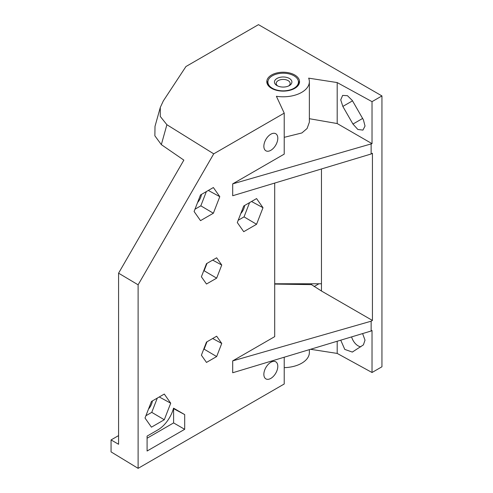 <?xml version="1.0" encoding="UTF-8"?>
<svg xmlns="http://www.w3.org/2000/svg" width="493" height="493" viewBox="0 0 493 493"><rect width="100%" height="100%" fill="white"/><g stroke="black" fill="none" stroke-linecap="round" stroke-linejoin="round"><path stroke-width="0.74" d="M284.221 357.222L284.221 383.998L138.114 468.35L111.061 451.89L111.061 439.935L118.579 435.596M284.221 367.636A26.191 15.123 0 0 0 309.364 352.526L309.364 349.636M111.061 439.935L118.579 444.273L118.579 273.177L183.852 160.12L161.334 144.634L154.864 135.803L155.005 126.362L160.299 107.412L163.312 100.929L185.953 66.524L258.48 24.65L381.939 95.925L381.939 366.78L372.024 372.505L337.187 353.419L310.51 349.29M147.087 438.222L173.604 422.914L173.604 408.654L184.69 414.595L184.69 429.311L147.087 451.021L147.087 436.114L157.865 429.89A23.609 13.631 -60 0 0 173.548 408.161L184.69 414.595M203.621 349.451L204.12 349.161L206.986 341.791M206.481 342.08L201.397 355.188L206.481 362.429L216.655 356.556L221.745 343.442L216.655 336.208L206.481 342.08M232.696 360.888L371.137 321.196L371.137 331.006L232.696 372.757L232.696 360.888L274.7 336.639L274.7 183.069M138.114 468.35L138.114 284.812L213.728 153.841L284.221 113.137L284.221 154.124L232.696 183.871L372.024 143.66L337.187 123.546L309.364 118.708M371.137 321.196L372.431 320.444L372.431 153.243L371.137 153.989L232.696 195.739L232.696 183.871M256.57 224.278L262.997 207.719L256.57 198.58L243.727 206L237.299 222.553L243.727 231.692L256.57 224.278L244.041 216.883L249.575 202.623M200.515 194.951L194.094 211.503L200.515 220.642L213.364 213.229L219.786 196.67L213.364 187.531L200.515 194.951M206.481 263.675L201.397 276.789L206.481 284.023L216.655 278.151L221.745 265.037L216.655 257.802L206.481 263.675M145.016 418.033L151.443 427.172L164.286 419.753L170.714 403.2L164.286 394.061L151.443 401.475L145.016 418.033M270.83 362.293A9.86 5.694 -60 0 1 275.846 361.862A9.86 5.694 -60 0 1 277.245 369.787A9.86 5.694 -60 0 1 270.83 378.396A9.86 5.694 -60 0 1 265.992 378.932A9.86 5.694 -60 0 1 264.365 371.063A9.86 5.694 -60 0 1 270.83 362.293M270.83 134.207A9.86 5.694 -60 0 1 275.846 133.776A9.86 5.694 -60 0 1 277.245 141.701A9.86 5.694 -60 0 1 270.83 150.303A9.86 5.694 -60 0 1 265.992 150.846A9.86 5.694 -60 0 1 264.365 142.976A9.86 5.694 -60 0 1 270.83 134.207M170.714 403.2L159.251 396.97M164.286 419.753L151.758 412.358L157.292 398.104M145.91 415.735L151.758 412.358M148.498 409.061A9.878 5.7 120 0 0 152.399 400.926M360.876 346.776A9.823 5.669 60 0 1 351.608 336.898M372.024 372.505L372.024 330.495L371.137 331.006M371.137 153.989L371.137 144.172M381.939 95.925L372.024 101.65L372.024 143.66M337.187 353.419L337.187 341.248M362.608 333.576L365.011 340.145L363.409 344.884L352.304 352.07L344.786 349.42L340.731 340.176M352.698 351.86L353.093 351.645M274.7 284.079L311.502 284.634L321.467 291.018L321.467 168.97M372.431 320.444L321.467 291.018M284.221 113.137L276.394 96.277A26.191 15.123 0 0 0 309.364 81.672L309.364 122.215L307.09 128.494L301.889 132.95L284.221 137.337M372.024 101.65L337.187 82.565L337.187 123.546M337.187 82.565L308.643 78.147A26.191 15.123 0 0 1 309.364 81.672M352.304 100.473L363.409 119.824L365.023 126.054L362.934 130.103L357.863 129.474L352.951 124.063L342.838 106.42L340.731 99.857L342.641 95.408L347.436 95.679L352.304 100.473M160.299 107.412L160.268 116.44L166.893 124.717L213.728 153.841M271.6 88.352A16.368 9.447 0 0 0 289.342 90.422A16.368 9.447 0 0 0 299.541 81.789A16.368 9.447 0 0 0 294.746 74.991A16.368 9.447 0 0 0 276.813 72.964A16.368 9.447 0 0 0 266.805 81.789A16.368 9.447 0 0 0 271.6 88.352M299.319 83.212A16.306 9.416 0 0 0 298.364 81.098M267.982 81.098A16.306 9.416 0 0 0 267.027 83.212M138.114 284.812L118.579 273.177M318.934 283.771L314.115 286.55M311.502 284.634L311.502 283.771M173.604 422.914L184.69 429.311M238.193 220.26L244.041 216.883M240.781 213.586A9.878 5.7 120 0 0 244.682 205.445M262.997 207.719L251.535 201.489M194.981 209.211L200.83 205.834L206.364 191.574M197.57 202.537A9.878 5.7 120 0 0 201.471 194.402M219.786 196.67L208.323 190.446M213.364 213.229L200.83 205.834M221.745 265.037L212.668 260.107M216.655 278.151L204.12 270.756L206.986 263.385M203.621 271.045L204.12 270.756M216.655 356.556L204.12 349.161M221.745 343.442L212.668 338.512M274.7 283.771L321.467 283.771M288.658 85.948A6.982 4.03 0 0 0 290.155 83.453A6.982 4.03 0 0 0 288.109 80.599A6.982 4.03 0 0 0 280.499 79.73A6.982 4.03 0 0 0 276.191 83.453A6.982 4.03 0 0 0 277.688 85.948M267.933 85.116A15.277 8.819 0 0 1 267.896 84.525L267.896 82.029A15.277 8.819 0 0 1 277.325 73.876A15.277 8.819 0 0 1 293.976 75.793A15.277 8.819 180 0 1 298.45 82.029L298.45 84.525A15.277 8.819 180 0 1 298.413 85.116M298.45 82.029A15.277 8.819 180 0 1 289.021 90.176A15.277 8.819 180 0 1 272.37 88.265A15.277 8.819 0 0 1 267.896 82.029M276.998 85.591A8.732 5.041 0 0 0 289.348 85.591A8.732 5.041 0 0 0 289.348 78.461A8.732 5.041 0 0 0 276.998 78.461A8.732 5.041 0 0 0 276.998 85.591L276.998 85.591A8.732 5.041 0 0 0 286.513 86.682A8.732 5.041 0 0 0 291.905 82.029A8.732 5.041 0 0 0 289.348 78.461A8.732 5.041 0 0 0 279.833 77.37A8.732 5.041 0 0 0 274.441 82.029A8.732 5.041 0 0 0 276.998 85.591M161.334 144.634L166.893 124.717M362.657 118.425L352.951 124.063M352.526 100.837L342.838 106.42"/></g></svg>
